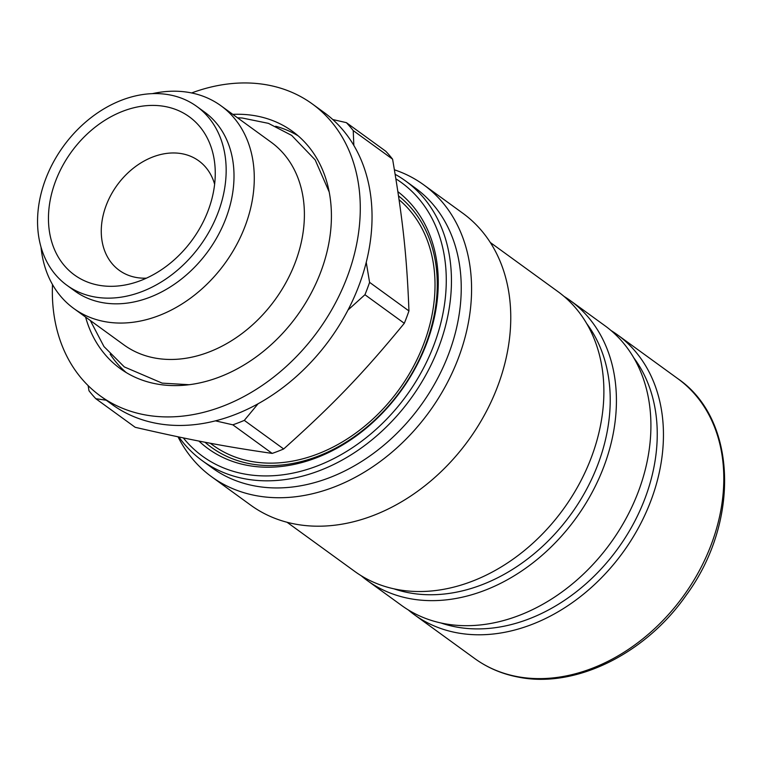 <?xml version="1.0" encoding="UTF-8"?>
<svg xmlns="http://www.w3.org/2000/svg" width="762" height="762" viewBox="0 0 762 762"><rect width="100%" height="100%" fill="white"/><g stroke="black" fill="none" stroke-linecap="round" stroke-linejoin="round"><path stroke-width="1.14" d="M204.978 442.227A156.743 119.882 -54 0 0 425.958 343.853A156.743 119.882 -54 0 0 398.507 195.891M210.198 443.217L212.941 445.208A154.105 117.862 -54 0 0 396.392 393.116A154.105 117.862 -54 0 0 399.069 199.739M52.492 284.531A180.423 137.989 -54 0 0 100.298 395.926L112.052 404.46A180.423 137.989 -54 0 0 329.727 339.557A180.423 137.989 -54 0 0 324.088 112.49L312.334 103.956A180.423 137.989 -54 0 0 191.624 92.954M100.298 395.926A180.423 137.989 -54 0 0 317.964 331.022A180.423 137.989 -54 0 0 312.334 103.956M85.582 317.059A146.59 112.119 -54 0 0 120.177 368.551A146.59 112.119 -54 0 0 297.028 315.82A146.59 112.119 -54 0 0 292.456 131.321A146.59 112.119 -54 0 0 232.791 114.357M110.166 354.178A146.59 112.119 -54 0 0 126.235 372.57M298.152 135.846A146.59 112.119 -54 0 0 275.701 126.254M232.82 424.825A187.185 143.161 -54 0 0 244.307 420.386L283.664 448.97A187.185 143.161 126 0 1 272.186 453.409L232.82 424.825L215.446 420.853M364.941 294.723A187.185 143.161 -54 0 0 369.589 282.359L408.946 310.944A187.185 143.161 126 0 1 404.298 323.307L364.941 294.723L348.005 310.02M88.106 385.572L89.002 390.782A187.185 143.161 -54 0 0 95.831 398.717L135.198 427.301C190.719 440.074 224.847 446.58 272.186 453.409M385.762 151.238A187.185 143.161 126 0 1 392.592 159.172L353.235 130.588A187.185 143.161 -54 0 0 346.396 122.653L385.762 151.238M332.784 119.539L346.396 122.653M353.235 130.588L353.835 145.409M106.213 400.221L95.831 398.717M258.061 403.784L244.307 420.386M283.664 448.97C333.051 404.765 363.103 373.456 404.298 323.307M55.512 181.308A97.727 74.743 126 0 1 146.704 105.651A97.727 74.743 126 0 1 215.132 168.392A97.727 74.743 126 0 1 131.493 283.55A97.727 74.743 126 0 1 55.512 181.308M214.627 184.223A67.656 51.749 -54 0 0 198.768 160.839A67.656 51.749 -54 0 0 106.147 205.502A67.656 51.749 -54 0 0 119.253 270.329A67.656 51.749 -54 0 0 146.39 278.168M408.946 310.944C406.898 256.937 402.831 219.123 392.592 159.172M152.457 93.631A125.254 95.802 126 0 1 220.99 105.785A125.254 95.802 126 0 1 224.895 263.433A125.254 95.802 126 0 1 73.781 308.486A125.254 95.802 126 0 1 41.015 247.078M66.923 285.283L74.762 290.97A110.509 84.515 -54 0 0 208.083 251.222A110.509 84.515 -54 0 0 204.635 112.138L196.796 106.451A110.509 84.515 -54 0 0 45.52 179.413A110.509 84.515 -54 0 0 66.923 285.283A110.509 84.515 -54 0 0 200.244 245.526A110.509 84.515 -54 0 0 196.796 106.451M73.781 308.486L123.901 344.891A125.254 95.802 -54 0 0 275.015 299.828A125.254 95.802 -54 0 0 271.11 142.189L220.99 105.785M366.236 262.318L369.589 282.359M408.203 609.876A172.907 132.236 -54 0 0 414.29 614.667A172.907 132.236 -54 0 0 650.977 500.51A172.907 132.236 -54 0 0 617.496 334.861A172.907 132.236 -54 0 0 611.057 330.546M441.055 623.011A168.392 128.788 -54 0 0 645.1 498.129A168.392 128.788 -54 0 0 633.708 357.73M361.178 575.72A172.907 132.236 -54 0 0 367.265 580.52L401.755 605.561A172.907 132.236 -54 0 0 638.442 491.404A172.907 132.236 -54 0 0 604.961 325.755L570.471 300.714A172.907 132.236 -54 0 0 564.032 296.399M367.265 580.52A172.907 132.236 -54 0 0 603.952 466.363A172.907 132.236 -54 0 0 570.471 300.714M394.03 588.855A168.392 128.788 -54 0 0 598.075 463.982A168.392 128.788 -54 0 0 586.683 323.574M287.083 522.284L354.73 571.405A172.907 132.236 -54 0 0 591.417 457.248A172.907 132.236 -54 0 0 557.936 291.608L490.29 242.478M178.013 436.797A180.423 137.989 -54 0 0 211.588 476.745L250.774 505.206A180.423 137.989 -54 0 0 497.748 386.086A180.423 137.989 -54 0 0 462.81 213.236L423.624 184.775A180.423 137.989 -54 0 0 394.402 169.802M211.588 476.745A180.423 137.989 -54 0 0 458.562 357.626A180.423 137.989 -54 0 0 423.624 184.775M178.87 436.978A172.907 132.236 -54 0 0 202.292 460.705L212.084 467.82A172.907 132.236 -54 0 0 448.77 353.663A172.907 132.236 -54 0 0 415.29 188.014L405.498 180.899A172.907 132.236 -54 0 0 395.145 174.308M202.292 460.705A172.907 132.236 -54 0 0 438.979 346.548A172.907 132.236 -54 0 0 405.498 180.899M183.318 437.902A169.145 129.369 -54 0 0 315.792 466.515A169.145 129.369 -54 0 0 434.073 344.567A169.145 129.369 -54 0 0 395.888 178.832M198.901 441.046A159.744 122.177 -54 0 0 426.739 343.167A159.744 122.177 -54 0 0 397.888 191.672M711.327 544.335A172.907 132.236 -54 0 0 677.847 378.685C737.178 419.195 740.169 522.237 686.095 595.36C645.309 654.11 574.881 688.8 518.046 677.056C501.958 673.97 487.49 667.779 474.64 658.492A172.907 132.236 -54 0 0 516.874 676.542A172.907 132.236 -54 0 0 711.327 544.335M189.205 384.715L162.163 383.134L124.33 366.922L103.975 346.577L90.307 320.497M237.515 117.796L242.249 118.015L268.415 123.349L291.665 135.398L315.173 159.887L329.194 191.976M677.847 378.685L617.496 334.861M474.64 658.492L414.29 614.667"/></g></svg>

